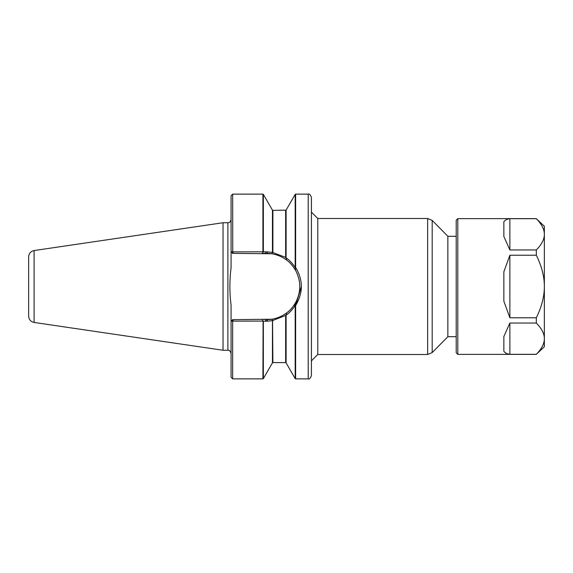 <?xml version="1.0" encoding="UTF-8"?>
<svg xmlns="http://www.w3.org/2000/svg" width="573" height="573" viewBox="0 0 573 573"><rect width="100%" height="100%" fill="white"/><g stroke="black" fill="none" stroke-linecap="round" stroke-linejoin="round"><path stroke-width="0.86" d="M317.779 354.494L317.779 218.506L311.404 212.132L311.404 197.313L311.404 375.687L311.404 360.868L317.779 354.494L427.644 354.494L427.644 218.506L317.779 218.506M456.208 336.702L447.857 336.702L447.857 236.298L432.185 220.404L427.644 218.506M509.87 323.043L503.853 336.537L503.853 351.242C505.142 353.011 507.148 354.035 509.87 354.307L509.87 323.043L536.321 323.043C541.721 328.565 544.4 333.78 544.35 338.672C544.4 343.571 541.721 348.778 536.321 354.307L509.87 354.307M509.87 255.229L503.853 271.795L503.853 301.205L509.87 317.771L509.87 255.229L536.321 255.229C541.721 266.287 544.4 276.709 544.35 286.5C544.4 296.291 541.721 306.713 536.321 317.771L509.87 317.771M509.87 218.693C507.148 218.965 505.142 219.989 503.853 221.758L503.853 236.463L509.87 249.957L509.87 218.693L536.321 218.693C541.721 224.222 544.4 229.429 544.35 234.328C544.4 239.22 541.721 244.435 536.321 249.957L509.87 249.957M536.321 218.693L544.35 226.256L544.35 346.744L536.321 354.307M536.321 323.043L536.321 317.771M536.321 255.229L536.321 249.957M28.65 256.862L28.65 316.138C28.908 319.584 30.727 321.682 34.101 322.449L34.101 250.551C30.727 251.318 28.908 253.416 28.65 256.862M233.361 253.366L271.717 253.76C277.346 254.699 282.367 256.847 286.772 260.199C290.06 262.556 293.039 266.037 295.718 270.649C301.111 281.214 301.111 291.786 295.718 302.351C293.054 306.949 290.074 310.43 286.772 312.801C282.367 316.153 277.346 318.302 271.717 319.24L233.361 319.634L232.745 321.116L263.093 321.088L262.914 378.875L232.667 378.875L231.077 377.285L231.077 305.273C229.508 292.76 229.508 280.24 231.077 267.727L231.077 195.715L232.667 194.125L232.745 251.884L231.077 251.769L232.667 253.366L233.361 253.366L232.745 251.884L264.232 251.798M227.889 350.261L223.04 350.261L223.04 222.739L227.889 222.739L227.889 350.261C229.078 349.809 230.145 350.869 231.077 353.448M456.208 220.218L456.208 352.782L457.806 354.379L457.806 218.621L456.208 220.218M265.514 251.798L263.351 251.798L263.351 194.376L262.914 194.125L262.914 251.884M272.447 252.378L272.891 252.199L272.891 210.391L272.447 210.133L272.447 252.378L266.345 251.805L265.213 253.366L262.255 253.366L263.093 251.912M267.756 251.834L266.617 253.366A33.134 33.134 0 0 1 271.717 253.76L272.598 252.406M272.547 252.442L286.092 257.528L285.648 257.542L285.648 210.391L285.648 257.542M286.772 260.199L285.941 257.757C289.215 259.891 292.266 263.093 295.102 267.362L295.632 267.426L295.632 194.125L295.188 194.376L295.188 267.226M301.348 286.5L295.632 305.574L295.188 305.774L295.188 378.624L295.632 378.875L295.632 305.574C303.246 292.86 303.246 280.147 295.632 267.426M286.772 312.801L285.941 315.243C289.222 313.087 292.273 309.886 295.102 305.638L295.188 305.774M295.718 302.351L294.458 306.627M286.092 315.472L285.648 315.458L286.092 315.472L286.092 362.867L295.188 378.624M264.232 321.202L267.756 321.166L266.617 319.634A33.134 33.134 0 0 0 271.717 319.24L272.891 320.801L272.447 320.622L272.447 362.867L272.891 362.609L272.547 320.558L285.648 315.458L285.648 362.609L286.092 362.867M262.914 378.875L263.351 378.624L263.351 321.202L262.255 319.634M267.756 321.166L272.447 320.622M265.213 319.634L266.345 321.195L265.514 321.202M233.361 319.634L232.667 319.634L231.134 321.174L232.667 321.174L232.667 378.875M295.718 270.649L295.102 267.362M296.921 299.908A33.134 33.134 0 0 0 299.206 292.502M299.6 289.694A33.134 33.134 0 0 0 299.665 284.036M292.824 266.216A33.134 33.134 0 0 0 290.747 263.788M447.857 336.702L432.185 352.596L432.185 220.404M286.092 257.528L286.092 210.133L295.188 194.376M295.632 194.125L308.217 194.125L308.217 378.875L295.632 378.875M432.185 352.596L427.644 354.494M227.889 222.739C228.484 222.367 229.716 223.671 231.077 219.552M536.321 218.621L457.806 218.621M536.321 354.379L457.806 354.379M34.101 322.449L223.04 350.261M34.101 250.551L223.04 222.739M262.914 194.125L232.667 194.125M286.092 210.133L272.891 210.391M285.648 362.609L272.891 362.609M272.447 362.867L263.351 378.624M272.447 210.133L263.351 194.376M308.217 194.125C309.241 193.552 310.301 194.619 311.404 197.313M308.217 378.875C309.241 379.448 310.301 378.381 311.404 375.687M456.208 236.298L447.857 236.298"/></g></svg>
